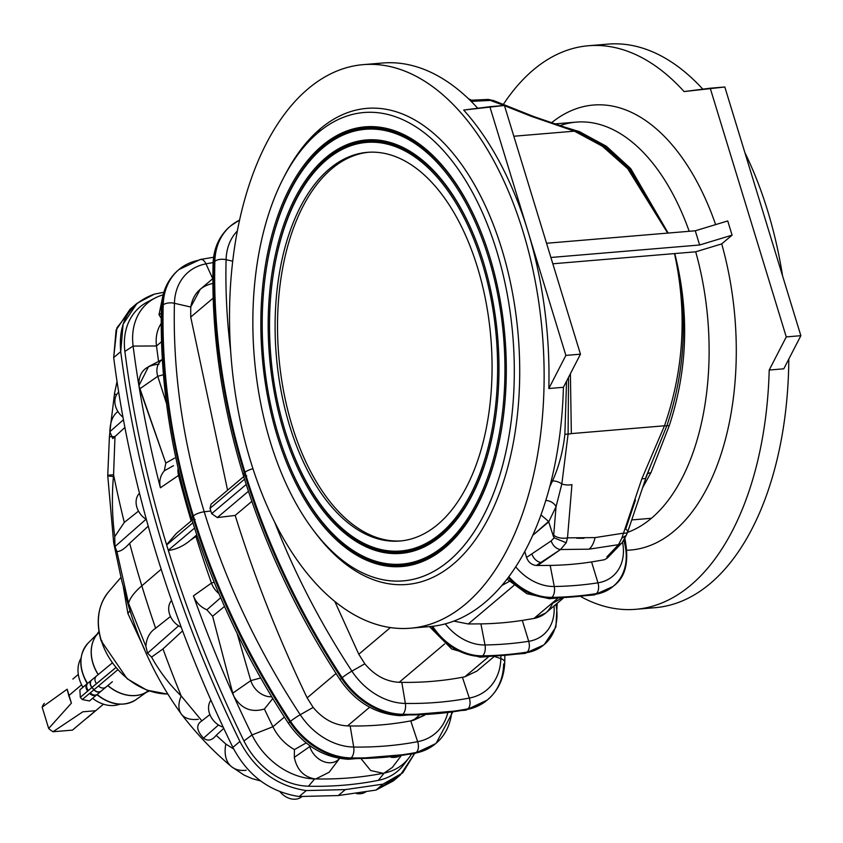 <?xml version="1.0" encoding="UTF-8"?>
<svg xmlns="http://www.w3.org/2000/svg" width="843" height="843" viewBox="0 0 843 843"><rect width="100%" height="100%" fill="white"/><g stroke="black" fill="none" stroke-linecap="round" stroke-linejoin="round"><path stroke-width="1.26" d="M218.506 724.98L203.532 738.162C207.778 741.429 212.004 740.491 216.187 735.328L223.753 728.352L216.187 735.328L225.829 744.053A41.929 25.322 129.9 0 0 231.393 766.582A41.929 25.322 -50.1 0 1 225.829 744.053L233.659 748.974L225.829 744.053L216.187 735.328C212.004 740.491 207.778 741.429 203.532 738.162C196.387 730.438 195.85 724.674 201.898 720.849L209.886 714.569L201.898 720.849L181.203 695.96L201.898 720.849C195.85 724.674 196.387 730.438 203.532 738.162L218.506 724.98M178.632 625.833L147.546 653.199L151.571 657.087L162.984 648.931L182.594 630.859L162.984 648.931A1103.887 857.057 49.8 0 0 181.203 695.96A41.929 21.76 142.5 0 0 181.456 714.232A41.929 21.76 -37.5 0 1 181.203 695.96A1103.887 857.057 -130.2 0 1 162.984 648.931L151.571 657.087C159.622 671.639 169.506 684.6 181.203 695.96C169.506 684.6 159.622 671.639 151.571 657.087L147.546 653.199L145.871 646.286C146.482 638.119 149.738 632.102 155.628 628.246L170.476 616.507L155.628 628.246A1103.887 857.057 -130.2 0 1 141.824 585.822A1103.887 857.057 -130.2 0 1 129.653 543.271L148.242 526.169L129.653 543.271C124.353 549.067 120.085 551.786 116.871 551.427C120.085 551.786 124.353 549.067 129.653 543.271A1103.887 857.057 49.8 0 0 141.824 585.822L161.171 569.267L141.824 585.822A1103.887 857.057 49.8 0 0 155.628 628.246C149.738 632.102 146.482 638.119 145.871 646.286L128.536 603.272A110.18 33.52 -17 0 1 141.824 585.822A110.18 33.52 163 0 0 128.536 603.272L145.871 646.286L147.546 653.199L178.632 625.833M117.346 412.037L117.936 411.563L117.346 412.037L117.493 410.826L117.346 412.037C112.688 415.631 110.18 422.195 109.832 431.721L123.447 419.74L109.832 431.721L112.804 438.581L124.901 427.464L114.985 436.569L113.573 474.757A1103.887 857.057 49.8 0 0 124.3 522.418L138.494 511.111L124.3 522.418A1103.887 857.057 -130.2 0 1 113.573 474.757L114.985 436.569L109.411 436.79L110.76 424.166M146.05 519.246L114.964 546.601L116.871 551.427L128.536 603.272L116.871 551.427L114.964 546.601L114.743 536.654L124.3 522.418L114.743 536.654C112.087 516.148 111.697 495.515 113.573 474.757C111.697 495.515 112.087 516.148 114.743 536.654L114.964 546.601L146.05 519.246M137.061 303.311L130.043 309.244L116.081 330.077L113.689 357.58L120.728 351.636A1134.973 881.188 49.8 0 0 239.907 741.45A1134.973 881.188 -130.2 0 1 120.728 351.636L123.12 324.144L137.061 303.311L154.448 294.112L163.837 292.3L154.448 294.112C129.295 303.101 118.062 322.279 120.728 351.636L113.689 357.58A1134.973 881.188 49.8 0 0 156.366 553.904A1134.973 881.188 49.8 0 0 232.868 747.393A1134.973 881.188 -130.2 0 1 156.366 553.904A1134.973 881.188 -130.2 0 1 113.689 357.58L116.914 327.801L133.71 306.462M155.08 298.011A65.364 50.749 -130.2 0 1 163.12 294.86A65.364 50.749 49.8 0 0 133.12 346.083A1128.176 875.909 49.8 0 0 138.905 385.673L165.808 463.113L139.717 388.886L157.746 376.305L166.524 403.565L157.746 376.305L139.717 388.886L138.905 385.673A1128.176 875.909 -130.2 0 1 133.12 346.083L156.492 345.967A1104.752 857.721 49.8 0 0 158.589 361.426A1104.752 857.721 -130.2 0 1 156.492 345.967L133.12 346.083L124.88 351.436L133.12 346.083A65.364 50.749 -130.2 0 1 155.08 298.011L147.483 301.952A67.282 52.234 49.8 0 0 124.88 351.436A1130.105 877.405 49.8 0 0 166.598 544.768A4.879 3.783 49.8 0 0 166.651 544.957L192.889 522.797L166.651 544.957L168.273 550.279A4.879 3.783 49.8 0 0 168.337 550.468C175.976 549.52 183.3 546.148 190.297 540.363L196.788 534.884L190.297 540.363L195.913 536.454L190.297 540.363C183.3 546.148 175.976 549.52 168.337 550.468A1130.105 877.405 49.8 0 0 243.964 740.965L252.004 734.948L272.911 726.75A1104.752 857.721 -130.2 0 1 264.407 709.016C251.34 712.883 241.172 708.678 233.901 696.392A1128.176 875.909 -130.2 0 1 193.447 595.864C195.913 602.281 200.381 606.928 206.862 609.826L220.687 597.719L206.862 609.826C200.381 606.928 195.913 602.281 193.447 595.864L211.467 583.082A1123.93 872.61 -130.2 0 1 195.913 536.454L197.188 536.106L195.913 536.454A1123.93 872.61 49.8 0 0 211.467 583.082A19.189 14.9 49.8 0 0 218.927 593.588A19.189 14.9 -130.2 0 1 211.467 583.082L214.206 582.197L211.467 583.082L193.447 595.864A1128.176 875.909 49.8 0 0 233.901 696.392A1128.176 875.909 49.8 0 0 252.004 734.948A65.364 50.749 49.8 0 0 314.681 778.911L314.681 778.911A65.364 50.749 -130.2 0 1 252.004 734.948L243.964 740.965A67.282 52.234 49.8 0 0 308.475 786.213L314.681 778.911A426.136 330.846 49.8 0 0 315.819 778.932A426.136 330.846 49.8 0 0 383.122 773.294L384.187 773.084A426.136 330.846 -130.2 0 1 383.122 773.294L370.646 770.513L361.489 759.227L370.646 770.513L383.122 773.294A426.136 330.846 -130.2 0 1 315.819 778.932L314.671 778.869C303.701 776.888 296.915 769.712 294.302 757.351L309.781 746.582A19.189 14.9 49.8 0 0 323.364 761.471A19.189 14.9 49.8 0 0 339.55 758.437A19.189 14.9 -130.2 0 1 323.364 761.471A19.189 14.9 -130.2 0 1 309.781 746.582L294.302 757.351C296.915 769.712 303.701 776.888 314.671 778.869L315.819 778.932L329.128 772.262L315.819 778.932A426.136 330.846 -130.2 0 1 314.681 778.911L308.475 786.213A428.054 332.342 49.8 0 0 378.307 780.355A67.282 52.234 49.8 0 0 403.829 764.622L408.981 757.794A65.364 50.749 -130.2 0 1 384.187 773.084L378.307 780.355L384.187 773.084L383.122 773.294A426.136 330.846 49.8 0 0 384.187 773.084A65.364 50.749 49.8 0 0 411.373 754.264A65.364 50.749 -130.2 0 1 408.981 757.794M604.294 559.773L591.575 561.933A402.701 312.658 -130.2 0 1 550.173 565.411L536.338 565.474L537.539 565.495L541.09 562.502L536.338 565.474C531.606 564.947 528.34 562.26 526.538 557.413L531.87 553.872L526.538 557.413L524.767 551.47L526.538 557.413C528.34 562.26 531.606 564.947 536.338 565.474L560.5 549.531L566.222 542.776L567.508 537.845L571.944 484.588A9.747 4.594 -175.2 0 1 561.838 483.966L568.098 434.082L568.54 377.327L568.098 434.082A9.747 4.742 3.1 0 0 571.343 433.597L570.395 373.723L571.343 433.597L664.474 425.789L641.881 478.729A9.747 3.109 18.6 0 0 646.023 477.591L651.081 464.514L646.023 476.906A9.747 3.109 -161.4 0 1 646.023 477.591A9.747 3.109 -161.4 0 1 641.881 478.729L664.474 425.789C683.958 369.624 687.308 312.216 674.505 253.585L674.758 253.564C689.574 312.195 687.74 369.561 669.268 425.652C687.74 369.561 689.574 312.195 674.758 253.564L695.696 251.804A207.684 114.627 85.2 0 1 651.418 518.276L631.734 519.931L651.418 518.276A207.684 114.627 85.2 0 1 627.529 532.386A207.684 114.627 -94.8 0 0 651.418 518.276A207.684 114.627 -94.8 0 0 695.696 251.804L674.632 253.574C688.457 312.026 685.865 369.434 666.855 425.799C685.865 369.434 688.457 312.026 674.632 253.574L674.505 253.585C687.308 312.216 683.958 369.624 664.474 425.789A9.747 2.929 20.1 0 0 666.855 425.799L651.081 464.514L666.855 425.799A9.747 2.929 -159.9 0 1 664.474 425.789L571.343 433.597A9.747 4.742 -176.9 0 1 568.098 434.082A9.747 4.647 6.2 0 0 564.873 434.408C563.008 451.3 558.877 466.822 552.492 480.984L549.699 486.854L552.492 480.984C558.877 466.822 563.008 451.3 564.873 434.408L566.549 381.184L564.873 434.408A9.747 4.647 -173.8 0 1 568.098 434.082L561.838 483.966L556.053 506.706L548.719 521.87L532.692 535.379L548.572 521.48L540.985 514.862L548.572 521.48L553.503 536.696L548.719 521.87L556.053 506.706L553.693 535.073L556.053 506.706L561.838 483.966A9.747 4.594 4.8 0 0 571.944 484.588L567.508 537.845L566.222 542.776L560.5 549.531L589.109 549.162A24.373 13.456 -94.8 0 0 595.063 537.602L567.508 537.845L595.063 537.602A24.373 13.456 85.2 0 1 589.109 549.162L560.5 549.531L537.539 565.495L550.173 565.411A402.701 312.658 49.8 0 0 591.575 561.933L604.294 559.773L607.255 558.14L610.321 554.968A9.747 8.282 -136.2 0 1 606.781 556.991L618.509 544.662L589.109 549.162L618.509 544.662L606.781 556.991A9.747 8.282 43.8 0 0 610.321 554.968L622.155 542.607A9.747 8.282 -136.3 0 1 618.509 544.662A9.747 8.282 43.7 0 0 622.155 542.607L626.212 535.431L621.86 538.108L618.509 544.662L621.86 538.108L626.022 535.895L627.656 532.007A9.747 3.109 -161.4 0 1 623.514 533.155L621.86 538.108L623.514 533.155A9.747 3.109 18.6 0 0 627.656 532.007A9.747 3.109 -161.4 0 0 625.685 529.035L635.464 500.047M583.967 538.298L576.675 538.234M195.102 519.499A8.778 2.666 -17 0 1 191.551 518.456A8.778 2.666 -17 0 1 192.647 516.496A667.919 518.571 -130.2 0 1 162.499 305.461A8.778 4.162 -178.5 0 0 161.413 307.4A8.778 4.162 1.5 0 1 162.499 305.461L163.205 304.871A667.919 518.571 49.8 0 0 193.353 515.905A8.778 2.666 -17 0 1 204.227 511.785A659.911 512.354 -130.2 0 1 174.438 303.29A8.778 4.162 -178.5 0 0 163.205 304.871A68.251 52.993 -130.2 0 1 178.979 269.518A68.251 52.993 -130.2 0 1 198.937 260.181A8.778 5.069 79.3 0 1 200.402 259.465A8.778 5.069 79.3 0 1 205.977 263.848L212.752 278.706L205.977 263.848A424.914 329.908 -130.2 0 1 213.11 262.584A424.914 329.908 49.8 0 0 205.977 263.848A60.243 46.776 49.8 0 0 174.438 303.29A659.911 512.354 49.8 0 0 204.227 511.785A659.911 512.354 49.8 0 0 300.234 714.738L313.153 707.403L307.137 697.856C278.401 637.856 254.407 577.044 235.176 515.431L217.283 517.581L211.667 513.65L210.855 510.995L204.227 511.785L210.855 510.995L210.033 508.329L211.667 513.65L246.219 484.483L211.667 513.65L217.283 517.581L235.176 515.431C254.407 577.044 278.401 637.856 307.137 697.856L313.153 707.403C322.922 719.058 334.376 725.233 347.516 725.907L350.151 725.96A402.701 312.658 49.8 0 0 410.752 720.881L424.682 715.159L413.207 720.407L419.097 715.433L413.207 720.407L410.752 720.881L417.654 741.682A60.243 46.776 49.8 0 0 447.728 713.02A60.243 46.776 -130.2 0 1 417.654 741.682L410.752 720.881A402.701 312.658 -130.2 0 1 350.151 725.96L353.702 747.046A424.914 329.908 49.8 0 0 417.654 741.682A424.914 329.908 -130.2 0 1 353.702 747.046A8.778 4.584 90.9 0 1 351.109 757.92L350.403 758.51A432.933 336.125 49.8 0 0 415.557 753.052L416.263 752.451A432.933 336.125 -130.2 0 1 351.109 757.92A432.933 336.125 49.8 0 0 416.263 752.451L415.557 753.052A68.251 52.993 49.8 0 0 435.515 743.716A68.251 52.993 49.8 0 0 435.873 743.41M162.414 309.402A8.778 4.162 -178.5 0 0 163.099 309.939A8.778 4.162 1.5 0 1 161.413 307.4C161.94 291.973 167.557 279.549 178.273 270.118A68.251 52.993 49.8 0 0 162.499 305.461A667.919 518.571 49.8 0 0 192.647 516.496A667.919 518.571 49.8 0 0 289.823 721.914L290.529 721.313A667.919 518.571 -130.2 0 1 193.353 515.905A667.919 518.571 -130.2 0 1 163.205 304.871L162.499 305.461A68.251 52.993 -130.2 0 1 178.273 270.118L178.979 269.518A68.251 52.993 49.8 0 0 163.205 304.871A8.778 4.162 1.5 0 1 174.438 303.29L190.739 307.031L190.718 317.073L213.174 298.116L190.718 317.073L227.589 490.204L190.718 317.073L190.739 307.031L174.438 303.29A60.243 46.776 -130.2 0 1 205.977 263.848A8.778 5.069 -100.7 0 0 200.402 259.465L213.595 257.263M246.746 475.884A8.778 2.666 -17 0 1 243.206 474.851A8.778 2.666 -17 0 1 244.301 472.891A667.919 518.571 -130.2 0 1 214.154 261.857A8.778 4.162 -178.5 0 0 213.068 263.796A8.778 4.162 1.5 0 1 214.154 261.857A667.919 518.571 49.8 0 0 244.301 472.891A667.919 518.571 49.8 0 0 341.478 678.299L342.184 677.709A667.919 518.571 -130.2 0 1 245.007 472.291A8.778 2.666 -17 0 1 252.963 468.729A8.778 2.666 163 0 0 245.007 472.291A667.919 518.571 -130.2 0 1 214.86 261.267A667.919 518.571 49.8 0 0 245.007 472.291A667.919 518.571 49.8 0 0 342.184 677.709A8.778 0.854 -33.3 0 1 351.889 671.133L364.808 663.799L358.791 654.252L334.819 601.459L358.791 654.252L364.808 663.799C374.577 675.454 386.031 681.618 399.171 682.303L401.805 682.356A402.701 312.658 49.8 0 0 462.407 677.266L464.862 676.792L488.36 656.96L464.862 676.792L476.927 671.07L464.862 676.792L462.407 677.266L469.309 698.078A60.243 46.776 49.8 0 0 500.837 658.636A8.778 4.162 1.5 0 1 504.736 662.229A8.778 4.162 1.5 0 1 503.65 664.168A68.251 52.993 -130.2 0 1 487.876 699.511A68.251 52.993 -130.2 0 1 467.918 708.847A432.933 336.125 -130.2 0 1 402.764 714.316L402.058 714.906A432.933 336.125 49.8 0 0 467.212 709.448L467.918 708.847L467.212 709.448A68.251 52.993 49.8 0 0 487.17 700.111A68.251 52.993 49.8 0 0 487.528 699.806M214.069 265.798A8.778 4.162 -178.5 0 0 214.754 266.335A8.778 4.162 1.5 0 1 213.068 263.796C213.595 248.369 219.212 235.935 229.928 226.514A68.251 52.993 49.8 0 0 214.154 261.857L214.86 261.267L214.154 261.857A68.251 52.993 -130.2 0 1 229.928 226.514L230.634 225.913A68.251 52.993 -130.2 0 1 239.57 220.16M230.624 350.593A659.911 512.354 -130.2 0 1 226.093 259.686A8.778 4.162 -178.5 0 0 214.86 261.267A68.251 52.993 -130.2 0 1 230.634 225.913A68.251 52.993 49.8 0 0 214.86 261.267A8.778 4.162 1.5 0 1 226.093 259.686L232.721 261.204L226.093 259.686A659.911 512.354 49.8 0 0 230.624 350.593M161.298 313.164L159 314.766L161.234 318.317L159 314.766L162.952 295.524L159 314.766L161.298 313.164M274.66 522.133A659.911 512.354 49.8 0 0 351.889 671.133A659.911 512.354 -130.2 0 1 274.66 522.133M500.9 656.223A659.911 512.354 -130.2 0 1 500.837 658.636A659.911 512.354 49.8 0 0 500.9 656.223M560.058 125.618A207.684 114.627 85.2 0 1 689.195 231.298A207.684 114.627 -94.8 0 0 576.212 122.119L554.82 123.91M564.072 126.924L579.362 131.613L606.359 146.261L630.69 168.558L668.162 233.058L630.69 168.558L606.359 146.261L579.362 131.613A9.747 7.029 -69.1 0 1 576.833 131.36L575.326 130.802L576.833 131.36A9.747 6.691 110.8 0 0 574.399 131.16A9.747 6.691 -69.2 0 1 576.833 131.36L604.368 146.25L629.3 168.716L667.919 233.079L629.3 168.716L604.368 146.25L576.833 131.36A9.747 7.029 110.9 0 0 579.362 131.613L564.072 126.924M82.235 699.553L80.317 697.351L79.874 689.922L82.92 687.214A31.202 24.226 -130.2 0 1 81.012 658.246A31.202 24.226 49.8 0 0 82.92 687.214L88.009 682.978L79.874 689.922L87.272 683.673L79.874 689.922L80.317 697.351L82.235 699.553L93.921 689.816L91.887 687.477L80.317 697.351L87.725 691.102A5.848 4.573 -130.2 0 1 87.272 683.673A5.848 4.573 49.8 0 0 87.725 691.102L88.367 690.512A5.848 4.573 -130.6 0 1 87.567 683.452L112.224 662.967L87.567 683.452A37.134 28.831 -130.2 0 1 88.167 643.061A37.134 28.831 49.8 0 0 87.567 683.452L87.567 683.452A5.848 4.573 49.4 0 0 88.367 690.512L91.887 687.477L93.921 689.816L117.735 669.816L94.026 689.722L92.003 687.382L94.026 689.722L82.235 699.553L89.474 700.955L82.235 699.553M94.384 636.865L91.624 639.626M119.811 704.211A31.202 24.226 -130.2 0 1 92.614 698.31A31.202 24.226 49.8 0 0 119.811 704.211M494.915 656.634L500.837 658.636L494.915 656.634M487.012 99.432L488.634 99.474L487.012 99.432M575.326 130.802L533.724 116.545A9.747 6.892 111.7 0 0 531.058 116.25L504.483 105.67L531.058 116.25A9.747 6.892 -68.3 0 1 533.724 116.545L493.872 100.675L488.445 99.463L491.206 100.38A9.747 6.892 -68.3 0 1 493.872 100.675A9.747 6.892 111.7 0 0 491.206 100.38L504.072 105.501L487.749 99.453L470.036 100.264M531.058 116.25L574.399 131.16L602.323 146.197L627.687 168.642L667.688 233.1L627.687 168.642L602.323 146.197L574.399 131.16L531.058 116.25M471.174 101.392L491.206 100.38L471.174 101.392M513.83 136.239L574.399 131.16L513.83 136.239M546.549 243.258L695.275 230.782L727.741 220.94L695.275 230.782L546.549 243.258M699.627 244.997L695.275 230.782L699.627 244.997L732.082 235.144L727.741 220.94L732.082 235.144L721.703 243.912A223.269 123.236 85.2 0 1 627.16 550.226A223.269 123.236 -94.8 0 0 721.703 243.912L732.082 235.144L699.627 244.997L550.9 257.473L699.627 244.997M598.203 45.48A282.774 156.071 85.2 0 1 702.809 89.168A282.774 156.071 -94.8 0 0 607.877 44.121A282.774 156.071 -94.8 0 0 598.203 45.48M744.864 152.583A282.774 156.071 85.2 0 1 782.589 275.977A282.774 156.071 -94.8 0 0 744.864 152.583M635.706 609.31A282.774 156.071 85.2 0 1 580.985 596.718A282.774 156.071 -94.8 0 0 769.206 370.035L786.266 336.915L800.85 335.693L783.79 368.812L769.206 370.035A282.774 156.071 85.2 0 1 635.706 609.31L655.148 607.677A282.774 156.071 -94.8 0 0 788.816 359.065A282.774 156.071 85.2 0 1 645.38 607.94M533.313 69.937A282.774 156.071 85.2 0 1 588.435 45.743A282.774 156.071 85.2 0 1 684.073 91.571A282.774 156.071 -94.8 0 0 533.313 69.937A282.774 156.071 -94.8 0 0 503.334 104.437A282.774 156.071 85.2 0 1 533.313 69.937M551.48 122.815A223.269 123.236 85.2 0 1 715.633 224.607A223.269 123.236 -94.8 0 0 551.48 122.815M710.227 88.209L684.073 91.571L724.811 86.987L762.831 211.34L724.811 86.987L710.227 88.209L786.266 336.915L710.227 88.209M800.85 335.693L762.831 211.34L800.85 335.693L786.266 336.915L769.206 370.035L783.79 368.812L800.85 335.693M322.816 147.947A218.168 120.412 -94.8 0 0 322.964 522.881A218.168 120.412 -94.8 0 0 504.957 369.255A218.168 120.412 -94.8 0 0 322.816 147.947A218.168 120.412 85.2 0 1 503.735 338.654A218.168 120.412 85.2 0 1 354.576 551.448A218.168 120.412 85.2 0 1 263.585 356.758A218.168 120.412 85.2 0 1 320.867 149.632A218.168 120.412 85.2 0 1 322.816 147.947L323.638 147.209A218.885 120.812 -94.8 0 0 321.689 148.905A218.885 120.812 -94.8 0 0 321.278 149.274A218.885 120.812 85.2 0 1 323.638 147.209L322.816 147.947M443.207 534.062L444.029 533.334A206.735 114.1 85.2 0 1 442.185 534.936A206.735 114.1 85.2 0 1 285.756 432.954A206.735 114.1 -94.8 0 0 442.185 534.936L441.353 535.663A207.441 114.5 85.2 0 1 268.169 325.24A207.441 114.5 85.2 0 1 441.205 179.169A207.441 114.5 85.2 0 1 441.353 535.663A207.441 114.5 -94.8 0 0 443.207 534.062A207.441 114.5 -94.8 0 0 497.676 337.126A207.441 114.5 -94.8 0 0 411.152 152.003A207.441 114.5 -94.8 0 0 269.328 354.334A207.441 114.5 -94.8 0 0 441.353 535.663L442.185 534.936A206.735 114.1 -94.8 0 0 443.618 533.703M312.753 529.404L314.818 532.165A238.896 131.856 -94.8 0 0 485.81 523.092A238.896 131.856 -94.8 0 0 489.962 216.272A238.896 131.856 -94.8 0 0 320.287 128.8L318.127 132.625A234.986 129.696 -94.8 0 0 318.296 536.464A234.986 129.696 -94.8 0 0 514.314 370.994A234.986 129.696 -94.8 0 0 318.127 132.625A234.986 129.696 85.2 0 1 485.041 218.664A234.986 129.696 85.2 0 1 480.953 520.479A234.986 129.696 85.2 0 1 312.753 529.404A234.986 129.696 85.2 0 1 283.311 178.337A234.986 129.696 85.2 0 1 318.127 132.625L320.287 128.8A238.896 131.856 -94.8 0 0 284.881 175.27L283.311 178.337M446.99 545.958L447.812 545.221A219.897 121.371 85.2 0 1 445.852 546.928A219.897 121.371 85.2 0 1 279.476 438.476A219.897 121.371 -94.8 0 0 445.852 546.928L445.02 547.655A220.613 121.761 85.2 0 1 260.845 323.881A220.613 121.761 85.2 0 1 444.862 168.537A220.613 121.761 85.2 0 1 445.02 547.655A220.613 121.761 -94.8 0 0 446.99 545.958A220.613 121.761 -94.8 0 0 504.915 336.515A220.613 121.761 -94.8 0 0 412.901 139.653A220.613 121.761 -94.8 0 0 262.078 354.829A220.613 121.761 -94.8 0 0 445.02 547.655L445.852 546.928A219.897 121.371 -94.8 0 0 447.401 545.59M326.483 159.938A205.007 113.152 -94.8 0 0 326.631 512.249A205.007 113.152 -94.8 0 0 497.633 367.885A205.007 113.152 -94.8 0 0 326.483 159.938A205.007 113.152 85.2 0 1 496.485 339.139A205.007 113.152 85.2 0 1 356.326 539.088A205.007 113.152 85.2 0 1 270.824 356.146A205.007 113.152 85.2 0 1 324.66 161.519A205.007 113.152 85.2 0 1 326.483 159.938L327.305 159.201A205.724 113.542 -94.8 0 0 325.472 160.792A205.724 113.542 -94.8 0 0 325.061 161.161A205.724 113.542 85.2 0 1 327.305 159.201L326.483 159.938M437.896 524.346A195.018 107.63 85.2 0 1 275.092 326.526A195.018 107.63 85.2 0 1 437.759 189.211A195.018 107.63 85.2 0 1 437.896 524.346A195.018 107.63 -94.8 0 0 485.947 301.773A195.018 107.63 -94.8 0 0 367.274 152.362A195.018 107.63 -94.8 0 0 276.325 355.693A195.018 107.63 -94.8 0 0 399.877 541.027A195.018 107.63 -94.8 0 0 437.896 524.346M384.619 142.509A207.684 114.627 85.2 0 1 386.147 141.814A207.684 114.627 -94.8 0 0 384.619 142.509M406.115 149.148L405.241 149.717L406.115 149.148M200.328 289.191L190.739 307.031C193.036 294.249 200.223 286.43 212.278 283.554M237.357 230.961A60.243 46.776 49.8 0 0 226.093 259.686A60.243 46.776 -130.2 0 1 237.357 230.961M308.064 88.831A282.774 156.071 -94.8 0 0 308.264 574.778A282.774 156.071 -94.8 0 0 544.135 375.662A282.774 156.071 -94.8 0 0 308.064 88.831A282.774 156.071 85.2 0 1 363.185 64.637A282.774 156.071 85.2 0 1 542.344 333.375A282.774 156.071 85.2 0 1 410.457 628.204A282.774 156.071 85.2 0 1 238.39 411.553A282.774 156.071 85.2 0 1 308.064 88.831M284.102 176.819A238.896 131.856 85.2 0 1 320.287 128.8A238.896 131.856 85.2 0 1 490.226 216.883A238.896 131.856 85.2 0 1 485.262 524.072A238.896 131.856 85.2 0 1 313.786 530.763M420.13 626.834A282.774 156.071 -94.8 0 0 429.898 626.57A282.774 156.071 -94.8 0 0 563.409 387.295L548.825 388.518A282.774 156.071 -94.8 0 0 527.855 231.056A282.774 156.071 -94.8 0 0 463.682 110.064A282.774 156.071 85.2 0 1 527.855 231.056L489.836 106.692L463.682 110.064L504.42 105.47L580.458 354.186L563.409 387.295A282.774 156.071 85.2 0 1 420.13 626.834M372.954 64.374A282.774 156.071 85.2 0 1 477.739 108.252A282.774 156.071 -94.8 0 0 382.627 63.014L363.185 64.637M366.61 127.451A223.269 123.236 -94.8 0 0 363.596 128.768A223.269 123.236 85.2 0 1 366.61 127.451M326.873 159.569A223.269 123.236 85.2 0 1 329.539 156.24A223.269 123.236 -94.8 0 0 327.432 158.853M406.979 136.313A207.684 114.627 -94.8 0 0 405.314 136.482M174.575 458.107L165.808 463.113L174.575 458.107M173.489 465.652L164.343 470.773L173.489 465.652M165.808 463.113L164.343 470.773C160.223 475.589 158.906 481.258 160.402 487.791L178.547 475.41A19.189 14.9 -130.2 0 1 178.126 468.213A19.189 14.9 49.8 0 0 178.547 475.41A1123.93 872.61 49.8 0 0 191.182 520.942A1123.93 872.61 -130.2 0 1 178.547 475.41L160.402 487.791C158.906 481.258 160.223 475.589 164.343 470.773L165.808 463.113M162.341 359.487L148.537 366.642L138.905 385.673A1128.176 875.909 49.8 0 0 160.402 487.791A1128.176 875.909 -130.2 0 1 138.905 385.673C138.4 372.511 145.091 365.356 158.99 364.208M157.746 376.305A19.189 14.9 -130.2 0 1 162.341 359.571A19.189 14.9 49.8 0 0 157.746 376.305L163.437 374.703L157.746 376.305M192.078 520.184L176.113 533.661L166.598 544.768L176.324 533.482M156.492 345.967A41.929 32.55 -130.2 0 1 161.224 323.449A41.929 32.55 49.8 0 0 156.492 345.967L161.519 341.721L156.492 345.967M243.206 474.851C265.134 546.264 297.453 614.589 340.151 679.806C355.778 702.251 375.778 714.2 400.151 715.665A8.778 4.584 -89.1 0 0 402.058 714.906A68.251 52.993 -130.2 0 1 341.478 678.299A68.251 52.993 49.8 0 0 402.058 714.906A8.778 4.584 90.9 0 1 400.151 715.665L465.747 710.164L487.17 700.111A68.251 52.993 -130.2 0 1 467.212 709.448A8.778 5.069 79.3 0 1 465.747 710.164A8.778 5.069 -100.7 0 0 467.212 709.448A432.933 336.125 -130.2 0 1 402.058 714.906L402.764 714.316A432.933 336.125 49.8 0 0 467.918 708.847A8.778 5.069 -100.7 0 0 469.309 698.078A424.914 329.908 -130.2 0 1 405.357 703.441A424.914 329.908 49.8 0 0 469.309 698.078L462.407 677.266A402.701 312.658 -130.2 0 1 401.805 682.356L405.357 703.441A8.778 4.584 90.9 0 1 402.764 714.316A68.251 52.993 -130.2 0 1 342.184 677.709L341.478 678.299A8.778 0.854 146.7 0 0 340.151 679.806A8.778 0.854 -33.3 0 1 341.478 678.299A667.919 518.571 -130.2 0 1 244.301 472.891A8.778 2.666 163 0 0 243.206 474.851C221.435 403.365 211.393 333.006 213.068 263.796M342.753 678.836A8.778 0.854 -33.3 0 1 342.068 679.195A8.778 0.854 146.7 0 0 342.753 678.836M204.227 511.785A8.778 2.666 163 0 0 193.353 515.905A667.919 518.571 49.8 0 0 290.529 721.313A8.778 0.854 -33.3 0 1 300.234 714.738A659.911 512.354 -130.2 0 1 204.227 511.785M191.551 518.456C213.479 589.868 245.798 658.193 288.496 723.41C304.123 745.855 324.123 757.804 348.496 759.269A8.778 4.584 -89.1 0 0 350.403 758.51A68.251 52.993 -130.2 0 1 289.823 721.914A68.251 52.993 49.8 0 0 350.403 758.51A8.778 4.584 90.9 0 1 348.496 759.269L414.092 753.768L435.515 743.716A68.251 52.993 -130.2 0 1 415.557 753.052A8.778 5.069 79.3 0 1 414.092 753.768A8.778 5.069 -100.7 0 0 415.557 753.052A432.933 336.125 -130.2 0 1 350.403 758.51L351.109 757.92A68.251 52.993 -130.2 0 1 290.529 721.313L289.823 721.914A8.778 0.854 146.7 0 0 288.496 723.41A8.778 0.854 -33.3 0 1 289.823 721.914A667.919 518.571 -130.2 0 1 192.647 516.496A8.778 2.666 163 0 0 191.551 518.456C169.78 446.969 159.738 376.621 161.413 307.4M291.098 722.44A8.778 0.854 -33.3 0 1 290.413 722.799A8.778 0.854 146.7 0 0 291.098 722.44M406.252 761.039A67.282 52.234 -130.2 0 1 378.307 780.355A428.054 332.342 -130.2 0 1 308.475 786.213A67.282 52.234 -130.2 0 1 243.964 740.965A1130.105 877.405 -130.2 0 1 168.337 550.468A4.879 3.783 -130.2 0 1 168.273 550.279L194.564 528.087L168.273 550.279L166.651 544.957A4.879 3.783 -130.2 0 1 166.598 544.768A1130.105 877.405 -130.2 0 1 124.88 351.436A67.282 52.234 -130.2 0 1 151.434 300.161M244.544 479.193L210.033 508.329L244.544 479.193M243.732 476.58L211.045 504.177L210.033 508.329M356.789 539.383A205.724 113.542 -94.8 0 0 357.253 539.678A205.724 113.542 -94.8 0 0 495.81 415.61A205.724 113.542 85.2 0 1 356.789 539.383M482.765 260.044A205.724 113.542 -94.8 0 0 327.305 159.201A205.724 113.542 85.2 0 1 482.765 260.044M327.031 158.284A206.735 114.1 -94.8 0 0 272.753 277.927A206.735 114.1 85.2 0 1 327.031 158.284L327.305 159.201L327.031 158.284A206.735 114.1 85.2 0 1 411.626 152.298A206.735 114.1 -94.8 0 0 327.031 158.284M355.04 551.733A218.885 120.812 -94.8 0 0 355.504 552.028A218.885 120.812 -94.8 0 0 502.934 420.004A218.885 120.812 85.2 0 1 355.04 551.733L354.576 551.448M489.056 254.523A218.885 120.812 -94.8 0 0 323.638 147.209A218.885 120.812 85.2 0 1 489.056 254.523M323.364 146.292A219.897 121.371 -94.8 0 0 265.64 273.532A219.897 121.371 85.2 0 1 323.364 146.292L323.638 147.209L323.364 146.292A219.897 121.371 85.2 0 1 413.376 139.949A219.897 121.371 -94.8 0 0 323.364 146.292M580.458 354.186L504.42 105.47L489.836 106.692L527.855 231.056L565.874 355.409L580.458 354.186L565.874 355.409L527.855 231.056A282.774 156.071 85.2 0 1 548.825 388.518L565.874 355.409L548.825 388.518L563.409 387.295L580.458 354.186M669.268 425.652L650.922 472.733L642.566 487.823L650.922 472.733L669.268 425.652A9.747 3.319 18.6 0 0 666.855 425.799A9.747 3.319 -161.4 0 1 669.268 425.652M561.438 598.319L552.523 603.388C549.046 611.649 542.86 616.676 533.967 618.456L545.6 613.082L563.219 598.214M557.623 598.488L533.967 618.456L557.623 598.488M555.906 604.389A54.605 42.392 -130.2 0 1 544.357 644.421A54.605 42.392 -130.2 0 1 527.117 652.103A432.933 336.125 -130.2 0 1 482.618 655.843A8.778 4.668 -90.9 0 0 485.01 644.969A46.597 36.175 -130.2 0 1 445.294 623.862A46.597 36.175 49.8 0 0 485.01 644.969L480.91 623.883L468.276 623.968L453.797 621.112L468.276 623.968L513.861 585.495L468.276 623.968L480.91 623.883A402.701 312.658 49.8 0 0 522.312 620.406L533.967 618.456L522.312 620.406L528.698 641.302A46.597 36.175 49.8 0 0 554.03 605.969A46.597 36.175 -130.2 0 1 528.698 641.302L522.312 620.406A402.701 312.658 -130.2 0 1 480.91 623.883L485.01 644.969A424.914 329.908 49.8 0 0 528.698 641.302A424.914 329.908 -130.2 0 1 485.01 644.969A8.778 4.668 89.1 0 1 482.618 655.843L481.911 656.434A432.933 336.125 49.8 0 0 526.411 652.703A54.605 42.392 49.8 0 0 543.651 645.011A54.605 42.392 49.8 0 0 544.009 644.716M444.598 643.957L399.171 682.303L444.598 643.957M369.656 707.224L347.516 725.907L369.656 707.224M527.117 652.103L526.411 652.703L527.117 652.103A8.778 4.995 -98.8 0 0 528.698 641.302A8.778 4.995 81.2 0 1 527.117 652.103A54.605 42.392 49.8 0 0 544.357 644.421L543.651 645.011A54.605 42.392 -130.2 0 1 526.411 652.703A432.933 336.125 -130.2 0 1 481.911 656.434A8.778 4.668 89.1 0 1 480.057 657.192A8.778 4.668 -90.9 0 0 481.911 656.434L482.618 655.843A432.933 336.125 49.8 0 0 527.117 652.103M623.809 540.532A54.605 42.392 -130.2 0 1 613.62 585.948A54.605 42.392 -130.2 0 1 596.38 593.63L595.674 594.231A54.605 42.392 49.8 0 0 612.914 586.549A54.605 42.392 49.8 0 0 613.272 586.243M641.881 478.729L623.514 533.155L595.063 537.602L623.514 533.155L641.881 478.729M647.213 474.209A9.747 5.89 -156.5 0 1 650.922 472.733A9.747 5.89 23.5 0 0 647.213 474.209M507.022 579.088L526.812 593.651L549.32 598.72L594.136 594.958L612.914 586.549A54.605 42.392 -130.2 0 1 595.674 594.231A8.778 4.995 81.2 0 1 594.136 594.958A8.778 4.995 -98.8 0 0 595.674 594.231A432.933 336.125 -130.2 0 1 551.174 597.961A432.933 336.125 49.8 0 0 595.674 594.231L596.38 593.63A432.933 336.125 -130.2 0 1 551.88 597.371L551.174 597.961A8.778 4.668 89.1 0 1 549.32 598.72A8.778 4.668 -90.9 0 0 551.174 597.961L551.88 597.371A432.933 336.125 49.8 0 0 596.38 593.63A8.778 4.995 -98.8 0 0 597.961 582.829A46.597 36.175 49.8 0 0 622.534 542.186A46.597 36.175 -130.2 0 1 597.961 582.829L591.575 561.933L597.961 582.829A424.914 329.908 -130.2 0 1 554.273 586.496A424.914 329.908 49.8 0 0 597.961 582.829A8.778 4.995 81.2 0 1 596.38 593.63A54.605 42.392 49.8 0 0 613.62 585.948C625.643 577.244 629.394 561.417 624.874 538.466M674.505 253.585L552.829 263.785L674.505 253.585M695.696 251.804L721.703 243.912L695.696 251.804M399.118 756.224A19.189 14.9 -130.2 0 1 391.004 757.246A19.189 14.9 49.8 0 0 399.118 756.224M384.176 773.042L392.353 767.415L401.026 755.95M451.679 712.483A68.251 52.993 -130.2 0 1 436.231 743.115A68.251 52.993 -130.2 0 1 416.263 752.451A8.778 5.069 -100.7 0 0 417.654 741.682A8.778 5.069 79.3 0 1 416.263 752.451A68.251 52.993 49.8 0 0 436.231 743.115L452.554 712.367M550.173 565.411L554.273 586.496A8.778 4.668 89.1 0 1 551.88 597.371A54.605 42.392 -130.2 0 1 508.793 576.749A54.605 42.392 49.8 0 0 551.88 597.371A8.778 4.668 -90.9 0 0 554.273 586.496L550.173 565.411M543.651 645.011L524.873 653.43A8.778 4.995 -98.8 0 0 526.411 652.703A8.778 4.995 81.2 0 1 524.873 653.43L480.057 657.192L451.679 648.973L429.487 626.602M624.905 538.656A8.778 2.666 -17 0 1 624.041 540.184M469.309 698.078A8.778 5.069 79.3 0 1 467.918 708.847A68.251 52.993 49.8 0 0 487.876 699.511C498.592 690.08 504.209 677.656 504.736 662.229A8.778 4.162 -178.5 0 0 500.837 658.636A60.243 46.776 -130.2 0 1 469.309 698.078M531.87 553.872L551.185 540.9L554.072 537.823L553.693 535.073L554.072 537.823L551.185 540.9L531.87 553.872A9.747 6.786 56.2 0 0 541.09 562.502A9.747 6.786 -123.8 0 1 531.87 553.872M501.827 585.516L509.298 581.417L501.827 585.516M390.414 627.561L358.791 654.252L390.414 627.561M336.03 673.473L307.137 697.856L336.03 673.473M251.846 501.353L235.176 515.431L251.846 501.353M364.808 663.799L351.889 671.133A60.243 46.776 49.8 0 0 405.357 703.441L401.805 682.356L399.171 682.303C386.031 681.618 374.577 675.454 364.808 663.799M431.627 626.402A54.605 42.392 49.8 0 0 481.911 656.434A54.605 42.392 -130.2 0 1 431.627 626.402M482.618 655.843A54.605 42.392 -130.2 0 1 432.649 626.296A54.605 42.392 49.8 0 0 482.618 655.843M508.224 577.508A54.605 42.392 49.8 0 0 551.174 597.961A54.605 42.392 -130.2 0 1 508.224 577.508M560.5 549.531A9.747 6.786 -123.9 0 1 551.185 540.9A9.747 6.786 56.1 0 0 560.5 549.531M566.222 542.776L554.072 537.823L566.222 542.776M567.508 537.845A9.747 4.594 -175.2 0 1 553.693 535.073A9.747 4.594 4.8 0 0 567.508 537.845M552.492 480.984A9.747 5.69 -154.6 0 1 561.838 483.966A9.747 5.69 25.4 0 0 552.492 480.984M545.79 500.468A9.747 7.324 -157.7 0 1 556.053 506.706A9.747 7.324 22.3 0 0 545.79 500.468M313.153 707.403L300.234 714.738A60.243 46.776 49.8 0 0 353.702 747.046L350.151 725.96L347.516 725.907C334.376 725.233 322.922 719.058 313.153 707.403M212.615 616.244L232.742 693.157L250.792 680.628L237.125 633.42L250.792 680.628L232.742 693.157L212.615 616.244L220.845 609.447L212.615 616.244L206.862 609.826L212.615 616.244M224.501 606.402L220.845 609.447L224.501 606.402M233.901 696.392L232.742 693.157L233.901 696.392C241.172 708.678 251.34 712.883 264.407 709.016L272.774 698.52L264.407 709.016A1104.752 857.721 49.8 0 0 272.911 726.75L252.004 734.948A1128.176 875.909 -130.2 0 1 233.901 696.392M271.72 696.761A19.189 14.9 -130.2 0 1 250.792 680.628A19.189 14.9 49.8 0 0 271.72 696.761M260.698 677.972L250.792 680.628L260.698 677.972M294.302 757.351L294.439 749.585A41.929 32.55 -130.2 0 1 272.911 726.75L284.376 717.077L272.911 726.75A41.929 32.55 49.8 0 0 294.439 749.585L294.302 757.351M309.781 746.582A19.189 14.9 -130.2 0 1 309.476 745.433A19.189 14.9 49.8 0 0 309.781 746.582M306.188 742.925L294.439 749.585L306.188 742.925M515.695 566.812A46.597 36.175 49.8 0 0 554.273 586.496A46.597 36.175 -130.2 0 1 515.695 566.812M402.764 714.316A8.778 4.584 -89.1 0 0 405.357 703.441A60.243 46.776 -130.2 0 1 351.889 671.133A8.778 0.854 146.7 0 0 342.184 677.709A68.251 52.993 49.8 0 0 402.764 714.316M351.109 757.92A8.778 4.584 -89.1 0 0 353.702 747.046A60.243 46.776 -130.2 0 1 300.234 714.738A8.778 0.854 146.7 0 0 290.529 721.313A68.251 52.993 49.8 0 0 351.109 757.92M248.432 491.279L217.283 517.581L248.432 491.279M110.981 682.893L97.166 694.484A37.134 28.831 49.8 0 0 135.976 699.701A37.134 28.831 -130.2 0 1 97.166 694.484A5.848 4.573 -129.7 0 1 90.338 692.777A5.848 4.573 50.3 0 0 97.166 694.484L100.517 691.66A5.848 4.573 -129.4 0 1 93.921 689.816A5.848 4.573 50.6 0 0 100.517 691.66L100.981 691.271A5.848 5.016 -131.5 0 1 94.026 689.722A5.848 5.016 48.5 0 0 100.981 691.271L106.092 686.971A5.848 5.016 -129.9 0 1 106.007 687.045A5.848 5.016 -129.9 0 1 98.494 685.875A5.848 5.016 50.1 0 0 106.007 687.045A5.848 5.016 50.1 0 0 106.092 686.971L112.193 681.882M107.851 685.507A38.388 29.811 49.8 0 0 144.142 693.357A38.388 29.811 -130.2 0 1 107.851 685.507M107.746 685.591A38.367 29.79 49.8 0 0 144.775 693.072A38.367 29.79 -130.2 0 1 107.746 685.591M98.631 632.629L95.786 636.086A38.388 29.811 49.8 0 0 98.231 674.474A38.388 29.811 -130.2 0 1 95.786 636.086A38.388 29.811 -130.2 0 1 99.074 632.166M96.176 635.517A38.367 29.79 49.8 0 0 98.136 674.558A38.367 29.79 -130.2 0 1 96.176 635.517M102.024 640.933A1.949 0.59 -17 0 1 101.097 640.712A1.949 0.59 -17 0 1 101.255 640.364A1.949 0.59 163 0 0 101.097 640.712C95.565 621.27 98.094 604.947 108.673 591.733A63.562 49.347 49.8 0 0 101.255 640.364A63.562 49.347 49.8 0 0 167.483 694A63.562 49.347 -130.2 0 1 101.255 640.364A63.562 49.347 -130.2 0 1 108.673 591.733L120.928 577.434M144.574 649.363L127.915 613.546L123.32 586.96L127.915 613.546L144.574 649.363M396.737 777.731L375.999 790.081L383.038 784.138L345.324 789.606L338.285 795.56L299.191 796.519C269.939 792.093 247.831 775.718 232.868 747.393L239.907 741.45C254.871 769.764 276.978 786.15 306.23 790.576L345.324 789.606L383.038 784.138L402.754 772.81L414.503 753.684L400.404 774.949L383.038 784.138L375.999 790.081L338.285 795.56L375.999 790.081L393.375 780.881L400.404 774.949M109.853 431.574L114.564 393.228A41.929 4.405 8.9 0 0 116.46 394.945A41.929 4.405 -171.1 0 1 114.564 393.228L117.029 381.479M113.931 476.537A41.929 1.728 0.4 0 1 107.735 475.589A41.929 1.728 0.4 0 1 113.573 474.757A41.929 1.728 -179.6 0 0 107.735 475.589A41.929 1.728 -179.6 0 0 113.931 476.537M128.536 605.917L128.536 603.272L128.526 605.896C140.433 645.949 158.073 682.061 181.456 714.232C196.619 733.968 213.268 751.419 231.393 766.582A41.929 25.322 -50.1 0 0 246.135 770.26M139.485 493.281A17.555 13.625 49.8 0 0 146.366 519.446A17.555 13.625 -130.2 0 1 139.485 493.281M118.684 392.164A17.555 13.625 49.8 0 0 122.983 417.232A17.555 13.625 -130.2 0 1 118.684 392.164M356.357 793.516A17.555 13.625 49.8 0 0 365.535 792.072A17.555 13.625 -130.2 0 1 356.357 793.516M198.316 719.29A41.929 21.76 -37.5 0 1 181.456 714.232M130.033 610.49L127.915 613.546M239.907 741.45L232.868 747.393C247.831 775.718 269.939 792.093 299.191 796.519L306.23 790.576C276.978 786.15 254.871 769.764 239.907 741.45M306.23 790.576L299.191 796.519L338.285 795.56L345.324 789.606L306.23 790.576M171.572 600.416A17.555 13.625 49.8 0 0 181.234 627.234A17.555 13.625 -130.2 0 1 171.572 600.416M210.929 700.185A17.555 13.625 49.8 0 0 223.195 727.161A17.555 13.625 -130.2 0 1 210.929 700.185M280.076 791.83A17.555 13.625 49.8 0 0 301.952 796.614L301.963 796.603A17.555 13.625 -130.2 0 1 280.076 791.83M115.818 667.603L91.887 687.477A5.848 4.573 -130.9 0 1 90.918 680.628A5.848 4.573 49.1 0 0 91.887 687.477L92.003 687.382A5.848 5.005 -128.2 0 1 91.371 680.248A5.848 5.005 51.8 0 0 92.003 687.382L96.576 683.673A5.848 5.016 -129.9 0 1 96.492 675.938A5.848 5.016 50.1 0 0 96.576 683.673L115.818 667.603M89.474 700.955L96.766 694.801A5.848 4.573 -130.2 0 1 89.643 693.315A5.848 4.573 49.8 0 0 96.829 694.748A5.848 4.573 49.8 0 0 96.903 694.685A5.848 4.573 -130.2 0 1 96.829 694.748L97.166 694.484M112.361 681.734L105.933 687.108M67.166 689.205L68.747 695.644L81.613 684.779L68.747 695.644L71.413 703.125L48.673 728.468A19.505 15.142 49.8 0 0 52.993 731.745L82.846 711.798L95.544 710.723L72.445 730.112L52.993 731.745A19.505 15.142 -130.2 0 1 48.673 728.468L42.15 707.151L67.166 689.205L42.15 707.151A19.505 15.142 -130.2 0 1 44.3 703.325A19.505 15.142 49.8 0 0 42.15 707.151L48.673 728.468L71.413 703.125L67.166 689.205M78.304 674.379L72.856 679.1M95.544 710.723L82.846 711.798L52.993 731.745L72.445 730.112L95.544 710.723M368.496 152.277A195.018 107.63 -94.8 0 0 278.748 355.483A195.018 107.63 -94.8 0 0 401.099 540.911A195.018 107.63 85.2 0 1 278.748 355.483A195.018 107.63 85.2 0 1 368.496 152.277M112.804 438.571L113.636 437.812M339.887 758.015L329.128 772.262M504.862 655.886L504.736 662.229M607.877 44.121L588.435 45.743M468.329 98.62L471.395 100.18M406.958 149.601L406.126 150.18M212.879 278.601L200.213 289.297M410.457 628.204L429.898 626.57M239.602 220.023L230.634 225.913M200.402 259.465L178.979 269.518M356.326 539.088L357.253 539.678M476.801 671.165L493.956 656.686M487.17 700.111L487.876 699.511M612.914 586.549L613.62 585.948M646.023 477.591L627.656 532.007M435.515 743.716L436.231 743.115M544.357 644.421L555.916 627.002L557.181 603.314M444.872 546.58L446 546.791M148.031 691.134L144.142 693.357L149.316 691.039M96.882 694.706C110.739 705.359 123.763 707.024 135.976 699.701L146.208 692.43M95.786 636.086L98.947 631.375M87.272 683.684C78.336 667.867 78.641 654.326 88.167 643.061L97.05 634.199M167.536 694.095L146.819 690.143L127.145 678.752L101.097 640.712M128.484 605.769L121.677 580.49L113.679 542.797L107.735 475.589L109.411 436.79M260.729 780.987L252.015 778.574L244.133 775.117L231.393 766.582M89.411 701.007L96.829 694.748M103.457 704.179L87.25 717.867"/></g></svg>
